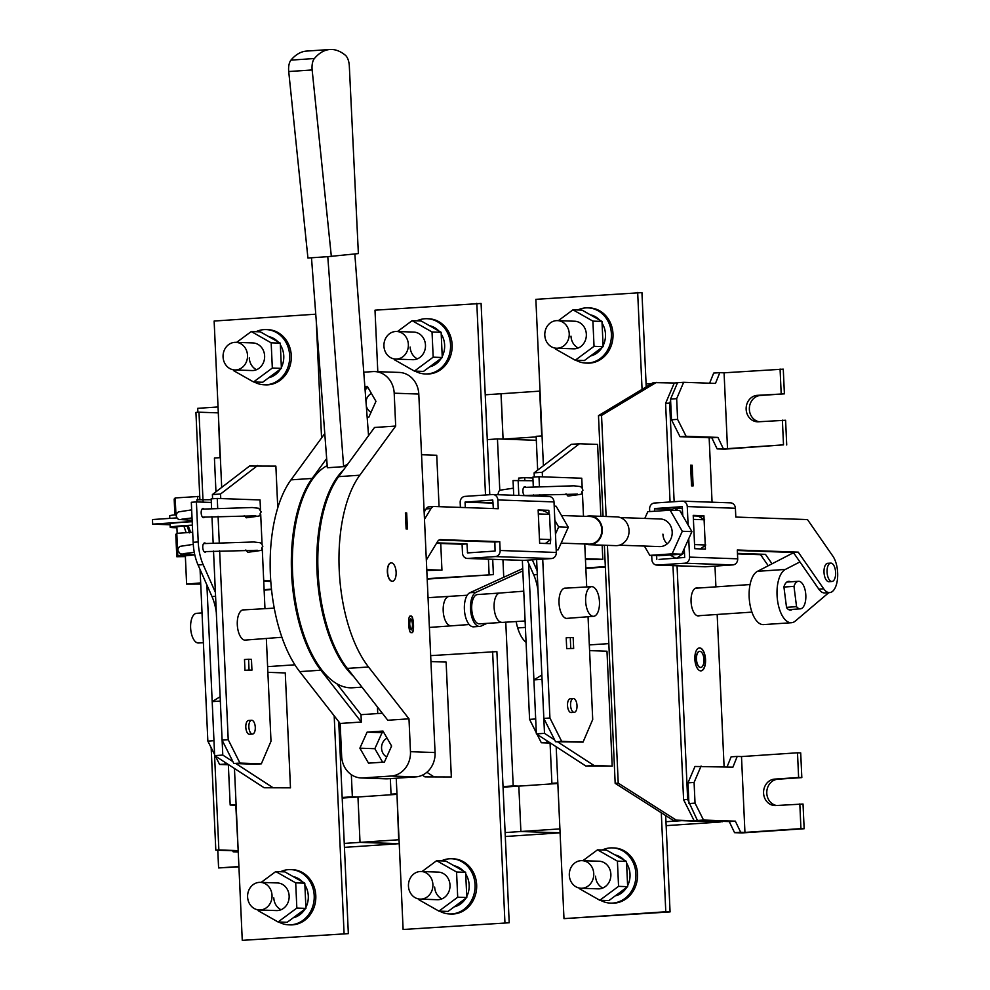 <?xml version="1.0" encoding="UTF-8"?>
<svg xmlns="http://www.w3.org/2000/svg" width="990" height="990" viewBox="0 0 990 990"><rect width="100%" height="100%" fill="white"/><g stroke="black" fill="none" stroke-linecap="round" stroke-linejoin="round"><path stroke-width="1.49" d="M383.934 346.104A13.811 12.227 92 0 1 396.631 331.477A13.811 12.227 92 0 1 408.363 344.458A13.811 12.227 92 0 1 395.666 359.085A13.811 12.227 92 0 1 383.934 346.104M416.864 320.847A27.633 24.465 92 0 1 427.061 318.718L428.67 318.78A27.633 24.465 92 0 1 452.133 344.743A27.633 24.465 92 0 1 426.739 373.997L425.131 373.948A27.633 24.465 92 0 1 415.107 371.114M427.061 318.718A27.633 24.465 92 0 1 450.537 344.681A27.633 24.465 92 0 1 425.131 373.948M417.359 358.863A13.811 12.227 92 0 1 410.145 347.032M396.631 331.477L413.746 332.083A13.811 12.227 92 0 1 425.477 345.065A13.811 12.227 92 0 1 412.781 359.692L395.666 359.085M397.497 331.514L412.125 320.673L432.036 331.972L441.132 332.293L442.27 357.501L423.497 371.411L414.414 371.089L394.49 359.791L394.453 358.974M432.036 331.972L433.175 357.18L442.27 357.501M412.125 320.673L421.208 320.995L441.132 332.293M433.175 357.18L414.414 371.089M429.524 325.71A20.951 18.55 92 0 1 438.867 331.007M441.206 334.026A20.951 18.55 92 0 1 442.233 356.536M441.28 358.244A20.951 18.55 92 0 1 429.635 366.857M432.89 884.478A13.811 12.227 -88 0 0 421.158 871.509A13.811 12.227 -88 0 0 408.462 886.137A13.811 12.227 -88 0 0 420.193 899.118A13.811 12.227 -88 0 0 432.89 884.478M439.622 911.146A27.633 24.465 -88 0 0 449.658 913.968L451.254 914.03A27.633 24.465 -88 0 0 476.66 884.763A27.633 24.465 -88 0 0 453.197 858.8L451.589 858.751A27.633 24.465 -88 0 0 441.392 860.867M449.658 913.968A27.633 24.465 -88 0 0 475.052 884.713A27.633 24.465 -88 0 0 451.589 858.751M434.66 887.052A13.811 12.227 -88 0 0 441.887 898.883M420.193 899.118L437.308 899.712A13.811 12.227 -88 0 0 450.005 885.085A13.811 12.227 -88 0 0 438.273 872.103L421.158 871.509M418.98 899.007L419.018 899.823L438.929 911.122L457.702 897.212L466.797 897.522L465.647 872.314L445.735 861.015L436.639 860.706L422.025 871.534M457.702 897.212L456.563 872.004L465.647 872.314M438.929 911.122L448.025 911.431L466.797 897.522M456.563 872.004L436.639 860.706M454.163 906.89A20.951 18.55 -88 0 0 465.795 898.264M466.748 896.556A20.951 18.55 -88 0 0 465.733 874.046M463.394 871.039A20.951 18.55 -88 0 0 454.051 865.743M256.002 331.7A27.633 24.465 92 0 1 266.211 329.583L267.807 329.633A27.633 24.465 92 0 1 291.283 355.596A27.633 24.465 92 0 1 265.877 384.863L264.268 384.801A27.633 24.465 92 0 1 254.244 381.979M266.211 329.583A27.633 24.465 92 0 1 289.674 355.546A27.633 24.465 92 0 1 264.268 384.801M256.497 369.716A13.811 12.227 92 0 1 249.282 357.885M235.781 342.342L252.883 342.936A13.811 12.227 92 0 1 264.627 355.917A13.811 12.227 92 0 1 251.918 370.545L234.803 369.951A13.811 12.227 92 0 1 223.072 356.969A13.811 12.227 92 0 1 235.781 342.342A13.811 12.227 92 0 1 247.512 355.323A13.811 12.227 92 0 1 234.803 369.951M236.635 342.367L251.262 331.539L271.173 342.837L280.269 343.146L281.408 368.354L262.647 382.264L253.551 381.954L233.628 370.656L233.59 369.839M271.173 342.837L272.324 368.045L281.408 368.354M251.262 331.539L260.358 331.848L280.269 343.146M272.324 368.045L253.551 381.954M268.674 336.575A20.951 18.55 92 0 1 278.004 341.872M280.343 344.879A20.951 18.55 92 0 1 281.37 367.389M280.418 369.097A20.951 18.55 92 0 1 268.773 377.722M272.027 895.344A13.811 12.227 -88 0 0 260.296 882.362A13.811 12.227 -88 0 0 247.599 896.99A13.811 12.227 -88 0 0 259.331 909.971A13.811 12.227 -88 0 0 272.027 895.344M278.772 921.999A27.633 24.465 -88 0 0 288.795 924.833L290.404 924.883A27.633 24.465 -88 0 0 315.798 895.628A27.633 24.465 -88 0 0 292.335 869.666L290.726 869.604A27.633 24.465 -88 0 0 280.529 871.72M288.795 924.833A27.633 24.465 -88 0 0 314.201 895.566A27.633 24.465 -88 0 0 290.726 869.604M273.797 897.905A13.811 12.227 -88 0 0 281.024 909.748M259.331 909.971L276.445 910.577A13.811 12.227 -88 0 0 289.142 895.938A13.811 12.227 -88 0 0 277.41 882.956L260.296 882.362M258.118 909.86L258.155 910.676L278.066 921.975L296.839 908.065L305.935 908.387L304.796 883.179L284.873 871.881L275.777 871.559L261.162 882.387M296.839 908.065L295.701 882.857L304.796 883.179M278.066 921.975L287.162 922.296L305.935 908.387M295.701 882.857L275.777 871.559M293.3 917.742A20.951 18.55 -88 0 0 304.932 909.129M305.885 907.422A20.951 18.55 -88 0 0 304.871 884.912M302.532 881.892A20.951 18.55 -88 0 0 293.188 876.596M590.498 356.004A20.951 18.55 -88 0 0 602.13 347.379M603.083 345.671A20.951 18.55 -88 0 0 602.068 323.161M599.73 320.154A20.951 18.55 -88 0 0 590.535 314.882L590.424 314.87M575.957 360.261A27.633 24.465 -88 0 0 585.993 363.082L587.59 363.144A27.633 24.465 -88 0 0 612.996 333.877A27.633 24.465 -88 0 0 589.533 307.915L587.924 307.865A27.633 24.465 -88 0 0 577.727 309.981M585.993 363.082A27.633 24.465 -88 0 0 611.399 333.828A27.633 24.465 -88 0 0 587.924 307.865M556.529 348.232L573.643 348.827A13.811 12.227 -88 0 0 586.34 334.199A13.811 12.227 -88 0 0 574.608 321.218L557.494 320.624A13.811 12.227 -88 0 0 544.797 335.251A13.811 12.227 -88 0 0 556.529 348.232A13.811 12.227 -88 0 0 569.225 333.605A13.811 12.227 -88 0 0 557.494 320.624M555.316 348.121L555.353 348.938L575.264 360.236L594.037 346.327L592.899 321.119L572.975 309.821L558.36 320.649M572.975 309.821L582.071 310.13L601.982 321.428L592.899 321.119M594.037 346.327L603.133 346.636L601.982 321.428M575.264 360.236L584.36 360.546L603.133 346.636M570.995 336.167A13.811 12.227 -88 0 0 578.222 347.997M593.753 873.626A13.811 12.227 92 0 1 581.043 888.253A13.811 12.227 92 0 1 569.312 875.271A13.811 12.227 92 0 1 582.021 860.644A13.811 12.227 92 0 1 593.753 873.626M602.242 850.014A27.633 24.465 92 0 1 612.451 847.885L614.048 847.947A27.633 24.465 92 0 1 637.523 873.91A27.633 24.465 92 0 1 612.117 903.165L610.508 903.115A27.633 24.465 92 0 1 600.485 900.281M612.451 847.885A27.633 24.465 92 0 1 635.914 873.848A27.633 24.465 92 0 1 610.508 903.115M582.021 860.644L599.136 861.238A13.811 12.227 92 0 1 610.867 874.22A13.811 12.227 92 0 1 598.158 888.859L581.043 888.253M582.887 860.669L597.502 849.841L617.413 861.139L618.564 886.347L599.792 900.257L579.88 888.958L579.843 888.141M599.792 900.257L608.887 900.578L627.66 886.669L618.564 886.347M617.413 861.139L626.509 861.461L627.66 886.669M597.502 849.841L606.598 850.163L626.509 861.461M602.749 888.03A13.811 12.227 92 0 1 595.522 876.187M614.914 854.877A20.951 18.55 92 0 1 624.245 860.174M626.583 863.193A20.951 18.55 92 0 1 627.611 885.704M626.658 887.411A20.951 18.55 92 0 1 616.906 895.48L615.545 895.641M522.72 568.594L469.904 592.725A17.263 7.994 86.1 0 0 464.57 611.634A17.263 7.994 86.1 0 0 473.579 626.831L479.692 626.423A17.263 7.994 86.1 0 0 481.041 626.076L487.043 623.329M522.831 570.921L476.004 592.317A17.263 7.994 86.1 0 0 470.683 611.214A17.263 7.994 86.1 0 0 479.692 626.423M200.722 584.063L186.615 584.112L200.673 582.9M169.81 518.389L169.686 515.802A27.633 1.163 -2.6 0 1 176.232 514.75M174.896 514.887L174.178 499.059L175.18 497.945L199.745 496.398M197.517 496.436L197.678 499.752M175.18 497.945L175.948 514.775M177.161 533.313L176.876 526.989A20.951 0.879 -2.6 0 1 183.868 526.012L188.261 526.037M176.913 527.744A27.633 1.163 -2.6 0 1 170.206 527.299L170.057 523.846A27.633 1.163 -2.6 0 1 184.821 522.138A27.633 1.163 -2.6 0 1 192.196 521.693M170.206 527.299A27.633 1.163 -2.6 0 1 184.969 525.591A27.633 1.163 -2.6 0 1 192.357 525.146M186.615 584.112L185.34 555.848L194.807 554.87M185.365 556.578L176.802 556.726L177.804 555.625L176.789 533.338L192.679 532.261M177.804 555.625L190.711 554.746M176.802 556.726L175.787 534.439L176.789 533.338M187.172 526.123L189.437 532.868M190.736 532.447L188.125 525.69A20.951 0.879 -2.6 0 1 192.369 525.43M183.868 526.012L186.182 532.744M793.98 586.365A13.811 6.398 -93.9 0 1 798.472 581.279A13.811 6.398 -93.9 0 1 805.823 595.287A13.811 6.398 -93.9 0 1 800.341 608.85A13.811 6.398 -93.9 0 1 796.554 606.66L793.98 586.365L783.932 587.045M786.518 607.34L796.554 606.66M244.295 515.518L246.275 517.795C268.055 514.887 256.893 516.508 261.249 511.941L258.675 508.291L252.24 507.524L202.022 509.12M203.581 543.597L253.811 541.988L260.234 542.755L261.744 543.819L262.808 546.406C258.452 550.985 269.614 549.363 247.834 552.271L245.854 549.995M523.735 487.402L573.965 485.805L580.388 486.573L581.897 487.637L582.962 490.223C578.606 494.79 589.768 493.168 567.988 496.077L566.008 493.8M203.383 642.708L198.495 642.993A14.862 6.88 -93.9 0 1 190.624 627.92A14.862 6.88 -93.9 0 1 196.503 613.342L202.034 612.909M255.272 727.279A6.905 3.193 86.1 0 0 251.596 720.274A6.905 3.193 86.1 0 0 248.861 727.056A6.905 3.193 86.1 0 0 252.537 734.06A6.905 3.193 86.1 0 0 255.272 727.279M252.537 734.06L249.48 734.271A6.905 3.193 -93.9 0 1 245.805 727.266A6.905 3.193 -93.9 0 1 248.552 720.485L251.596 720.274M205.66 543.461A4.604 2.128 86.1 0 0 204.583 542.941A4.604 2.128 86.1 0 0 202.752 547.47A4.604 2.128 86.1 0 0 205.202 552.135A4.604 2.128 86.1 0 0 206.18 551.504M204.088 508.984A4.604 2.128 86.1 0 0 203.012 508.476A4.604 2.128 86.1 0 0 201.18 512.993A4.604 2.128 86.1 0 0 203.631 517.659A4.604 2.128 86.1 0 0 204.621 517.028M244.072 609.877A15.197 7.029 86.1 0 0 243.342 609.84A15.197 7.029 86.1 0 0 237.303 624.752A15.197 7.029 86.1 0 0 245.384 640.159A15.197 7.029 86.1 0 0 246.114 640.035M525.108 620.99L479.519 623.836A14.677 6.794 -93.9 0 1 471.71 608.949A14.677 6.794 -93.9 0 1 477.539 594.544L499.925 593.035A14.677 6.794 86.1 0 0 499.9 593.035A14.677 6.794 86.1 0 0 494.109 607.439A14.677 6.794 86.1 0 0 501.881 622.326A14.677 6.794 86.1 0 0 501.918 622.326M585.647 601.252A14.862 6.88 86.1 0 0 593.579 616.312A14.862 6.88 86.1 0 0 599.457 601.734A14.862 6.88 86.1 0 0 591.587 586.662A14.862 6.88 86.1 0 0 585.647 601.252M573.321 698.556L570.265 698.767A6.905 3.193 86.1 0 0 567.518 705.548A6.905 3.193 86.1 0 0 571.193 712.553L574.25 712.342A6.905 3.193 -93.9 0 1 570.574 705.338A6.905 3.193 -93.9 0 1 573.321 698.556A6.905 3.193 -93.9 0 1 576.997 705.561A6.905 3.193 -93.9 0 1 574.25 712.342M525.814 487.266A4.604 2.128 86.1 0 0 524.737 486.758A4.604 2.128 86.1 0 0 522.906 491.275A4.604 2.128 86.1 0 0 524.49 495.631M565.797 588.159A15.197 7.029 86.1 0 0 565.055 588.122A15.197 7.029 86.1 0 0 559.028 603.034A15.197 7.029 86.1 0 0 567.109 618.441A15.197 7.029 86.1 0 0 567.827 618.317M518.711 480.237L518.611 478.096L524.725 477.675L524.849 480.447M528.611 563.273L535.677 718.963L529.576 719.384L536.308 732.786M522.349 560.365L529.576 719.384M537.125 734.394L541.307 742.735L549.438 742.389M541.307 742.735L550.465 743.057M532.905 477.972L524.725 477.675M547.421 742.327L546.492 740.483M570.772 648.339L570.277 637.535L573.173 637.647L573.656 648.438L566.701 648.611L566.206 637.82L570.277 637.535M566.701 648.611L573.656 648.438M527.249 560.179L533.709 574.831A34.539 15.989 -93.9 0 1 538.028 590.82M533.028 480.732L513.043 480.558L513.711 495.248M518.129 480.212L518.822 495.433M532.335 559.833L537.112 570.661M549.933 718.01L561.677 741.362L555.563 741.77L543.832 718.418L549.933 718.01L542.718 559.14M555.563 741.77L583.061 742.104L592.713 719.507L588.048 616.745M561.677 741.362L583.061 742.104M586.699 586.946L584.744 543.968M583.494 516.285L582.405 492.476M582.207 488.021L581.761 478.22L538.981 476.722L539.426 486.536M539.785 494.592L539.859 496.163M538.981 476.722L532.868 477.131L533.313 486.845M533.672 494.889L533.721 495.953M536.617 559.548L543.832 718.418M260.494 509.739L260.048 499.938L217.256 498.44L211.155 498.849L211.588 508.563M211.959 516.607L213.159 543.027M213.518 551.083L222.106 740.136L228.22 739.728L239.951 763.08L261.348 763.822L271 741.225L266.335 638.463M217.256 498.44L217.701 508.254M218.072 516.31L219.273 542.73M219.631 550.774L228.22 739.728M239.951 763.08L233.85 763.488L255.234 764.243L261.348 763.822M264.974 608.664L262.251 548.658M262.053 544.215L260.692 514.194M244.976 670.329L244.493 659.538L248.564 659.253L249.047 670.057L244.976 670.329L251.943 670.156L251.448 659.365L248.564 659.253M233.85 763.488L222.106 740.136M211.315 502.45L196.404 501.93L198.223 541.963A34.539 15.989 86.1 0 0 203.148 564.622L215.399 592.379M196.404 501.93L191.317 502.276L193.137 542.297A34.539 15.989 86.1 0 0 198.062 564.968L211.996 596.549A34.539 15.989 -93.9 0 1 216.315 612.525M206.898 584.979L213.964 740.681L207.851 741.102L214.595 754.504M215.399 756.113L219.594 764.453L225.695 764.045L224.779 762.201M219.594 764.453L228.74 764.775M211.192 499.69L196.899 499.814L196.998 501.955M200.067 569.498L207.851 741.102M225.695 764.045L227.725 764.107M202.999 499.393L203.136 502.165M249.047 670.057L251.943 670.156M699.559 651.358A8.056 3.725 86.1 0 0 699.46 651.358A8.056 3.725 86.1 0 0 696.255 659.266A8.056 3.725 86.1 0 0 700.549 667.446A8.056 3.725 86.1 0 0 700.648 667.433M703.952 659.526A8.056 3.725 86.1 0 0 699.658 651.346A8.056 3.725 86.1 0 0 696.465 659.253A8.056 3.725 86.1 0 0 700.747 667.433A8.056 3.725 86.1 0 0 703.952 659.526M694.856 659.204A11.509 5.334 86.1 0 0 700.982 670.874A11.509 5.334 86.1 0 0 705.548 659.575A11.509 5.334 86.1 0 0 699.423 647.905A11.509 5.334 86.1 0 0 694.856 659.204M700.883 670.874A11.509 5.334 86.1 0 0 705.35 659.587A11.509 5.334 86.1 0 0 699.324 647.918M699.695 615.644A14.046 6.497 -93.9 0 1 698.544 615.953A14.046 6.497 -93.9 0 1 691.07 601.71A14.046 6.497 -93.9 0 1 696.651 587.924A14.046 6.497 -93.9 0 1 697.839 588.072M604.358 545.23L615.174 783.325L673.163 820.339L719.445 821.96L722.477 821.329M712.07 502.202L709.149 437.729L680.006 436.701L671.492 419.772L670.626 400.826L669.661 403.091L665.589 403.363L674.277 383.019L653.289 382.598L598.48 415.651L603.058 516.396M712.986 821.415L722.502 821.75M607.427 545.341L618.23 783.127L676.22 820.128L694.151 820.76L683.595 799.734L687.666 799.462L697.418 820.45L729.246 821.576L734.555 832.664L742.042 832.924L804.152 828.741L803.026 804.029L775.888 805.538A13.241 11.719 -88 0 1 774.824 805.551A13.241 11.719 -88 0 1 763.562 792.507A13.241 11.719 -88 0 1 774.687 779.105L798.621 777.496L797.495 752.796L800.7 752.907L801.826 777.608L798.621 777.496M665.589 403.363L670.069 501.967M672.965 565.649L683.595 799.734M656.345 382.387L601.536 415.441L606.128 516.495M676.22 820.128L673.163 820.339M618.23 783.127L615.174 783.325M724.098 766.854L717.168 614.468M715.918 586.86L714.978 566.107M601.536 415.441L598.48 415.651M694.163 820.772L716.946 821.155L694.163 820.772M692.183 465.238L690.587 465.176L691.527 485.867L693.124 485.917L692.183 465.238L690.587 465.201M701.081 766.05L694.089 782.447L695.029 803.125L703.531 820.042L735.347 821.155L740.668 832.256L744.938 832.404L741.498 756.57L737.216 756.422L732.909 767.163L694.98 766.47L687.976 782.855L688.842 801.801M669.661 403.091L674.14 501.695M677.049 565.785L687.666 799.462M674.277 383.019L677.507 382.784M723.232 448.495L717.936 437.407L686.107 436.293L677.593 419.364L676.665 398.673L683.657 382.301L715.473 383.415L719.792 372.661L724.074 372.809L727.514 448.643L717.131 448.903L711.822 437.815L709.149 437.729M709.607 383.217L713.691 373.069L719.792 372.661M717.131 448.903L724.618 449.163L783.511 444.857L727.514 448.643M670.626 400.826L670.552 399.094L677.544 382.709L683.657 382.301M786.716 444.968L785.602 420.267L758.464 421.777A13.241 11.719 92 0 1 757.399 421.789A13.241 11.719 92 0 1 746.138 408.746A13.241 11.719 92 0 1 757.263 395.344L784.402 393.847L760.468 395.456A13.241 11.719 92 0 0 749.368 407.991A13.241 11.719 92 0 0 759.07 421.728M724.074 372.809L783.276 369.146L784.402 393.847M780.071 369.022L781.184 393.735M782.385 420.156L783.511 444.857M676.665 398.673L670.552 399.094M677.593 419.364L671.492 419.772M686.107 436.293L680.006 436.701M717.936 437.407L711.822 437.815M737.216 756.422L731.115 756.83L727.044 766.965M774.687 779.105L777.905 779.217A13.241 11.719 -88 0 0 766.792 791.752A13.241 11.719 -88 0 0 776.494 805.501M744.938 832.404L800.935 828.63L799.821 803.917M800.935 828.63L804.152 828.741M740.668 832.256L734.555 832.664M741.498 756.57L797.495 752.796M777.905 779.217L801.826 777.608M735.347 821.155L729.246 821.576M703.531 820.042L697.418 820.45M695.029 803.125L688.916 803.534M694.089 782.447L687.976 782.855M665.973 821.712L681.739 820.648L720.25 821.91M537.669 470.114L536.135 436.318L542.062 435.922M550.069 743.045L551.9 783.313L557.816 782.917M605.36 567.072L585.857 568.384M427.197 579.088L493.404 574.621L492.711 559.325M489.778 494.715L481.091 303.46L375 310.179L377.796 371.671M390.332 778.61L391.038 794.178L396.656 794.376L357.972 796.987L360.026 842.366L398.525 843.715L344.433 847.366M396.953 793.77L391.038 794.178M505.766 622.104L513.204 785.924L503.031 786.617L496.893 651.606L430.675 655.64M487.266 439.622L497.45 438.929L499.789 490.397M502.932 559.684L503.737 577.269M351.339 774.675L352.353 796.789L342.169 797.47L338.729 721.636M264.132 590.102L271.52 589.607M220.337 457.64L214.422 458.036L215.956 491.832M228.344 764.763L230.175 805.031L235.793 805.229L238.182 850.62L218.864 849.94L214.533 754.38M236.103 804.635L230.175 805.031M220.003 457.665L218.307 412.83M352.353 796.789L357.959 796.987L360.026 842.354L399.218 843.653M357.959 796.987L342.193 798.051M396.99 794.351L398.71 839.755L344.26 843.43M513.204 785.924L518.822 786.122L520.889 831.501L559.387 832.862L505.296 836.513M497.45 438.929L503.068 439.127L501.126 393.748M503.056 787.186L518.822 786.122L520.889 831.513L560.08 832.8M516.149 621.51A31.086 14.392 86.1 0 0 526.074 642.324M485.236 394.812L501.002 393.748L503.068 439.127L536.32 440.29M520.889 831.513L505.11 832.578M503.068 439.127L536.159 436.899M501.014 393.76L539.699 391.137L541.728 435.946L540.02 391.112M520.889 831.501L559.907 828.902L557.84 783.486M551.9 783.313L557.506 783.511L518.834 786.122M646.099 383.947L651.668 383.575M666.146 825.648L720.25 821.997M202.95 499.406L198.99 412.199L217.973 412.855M170.094 524.762L152.67 524.156L192.196 521.482M152.67 524.156L152.46 519.552L176.839 517.906M218.035 406.964L197.715 408.338L197.889 412.273M238.912 866.559L218.592 867.933L238.924 866.894M218.592 867.933L217.788 850.212M232.638 850.732L233.17 851.796L238.244 851.969M233.17 851.796L238.231 851.449M238.206 850.93L215.808 850.138L211.155 747.673M199.893 499.604L195.933 412.397L198.99 412.199M215.808 850.138L218.864 849.94M264.12 589.669L271.47 589.161M321.564 437.951L316.256 320.834M315.748 314.189L214.137 321.045L221.698 487.427M277.769 507.845L275.876 466.129L249.542 466.043L212.392 494.567L212.59 498.75M263.736 581.254L270.79 581.501M263.699 580.412L270.74 580.66M257.685 465.486L220.547 494.01L212.392 494.567M220.547 494.01L220.745 498.552M234.457 768.488L242.265 940.351L348.344 933.632L342.169 797.47M242.265 940.351L348.344 933.632M344.075 933.483L334.187 715.82M294.884 664.81L267.609 666.641M267.869 672.334L285.269 672.94L290.478 787.842L264.157 787.755L214.644 755.618L212.194 701.625L220.139 696.725M232.922 761.657L222.787 755.073L220.337 701.068L212.194 701.625M222.787 755.073L214.644 755.618M290.478 787.842L264.157 787.755M272.3 787.211L235.868 763.562M396.248 778.214L403.116 929.486L509.207 922.767L503.031 786.617M403.116 929.486L509.207 922.767M504.937 922.618L492.612 651.457M430.947 661.555L446.119 662.087L451.341 776.989L425.019 776.902L422.371 775.182M451.341 776.989L425.019 776.902M433.162 776.346L426.876 772.274M665.688 815.562L670.069 911.914L563.978 918.633L556.182 746.769M661.295 812.765L665.787 911.765L670.069 911.914M665.787 911.765L563.978 918.633M589.335 644.923L608.825 643.611M589.595 650.616L606.981 651.222L612.204 766.124L594.012 765.493L557.58 741.844M541.852 675.007L533.907 679.907L536.357 733.899L585.87 766.037L612.204 766.124M533.907 679.907L542.05 679.35L544.5 733.355L536.357 733.899M554.635 739.938L544.5 733.355M585.87 766.037L594.012 765.493M427.173 578.655L493.404 574.621M489.122 574.472L488.429 559.177M485.508 495L476.809 303.311M426.764 569.634L441.948 570.166L440.736 543.473M439.065 506.67L436.739 455.264L421.554 454.732M441.948 570.166L426.801 570.475M605.336 566.626L585.832 567.951M543.411 465.708L535.862 299.327L641.941 292.607L646.223 386.855M637.671 292.458L642.065 389.367M585.449 559.536L602.811 559.313L602.168 545.156M600.856 516.31L597.589 444.411L579.41 443.768L542.26 472.292L542.471 476.846M585.412 558.694L602.811 559.313M542.26 472.292L534.117 472.849L571.267 444.324L579.41 443.768M534.117 472.849L534.303 477.032M692.926 485.917L691.985 465.25M793.671 552.927A21.867 10.123 -93.9 0 0 792.074 553.447L757.486 571.317L785.379 569.423A27.052 12.524 86.1 0 0 777.373 599.235A27.052 12.524 86.1 0 0 791.455 622.722A27.052 12.524 86.1 0 0 795.403 620.99L828.073 593.257A21.867 10.123 86.1 0 0 828.704 592.663M790.565 581.823A14.392 6.658 86.1 0 0 788.659 581.365A14.392 6.658 86.1 0 0 783.907 586.86L786.555 607.662A14.392 6.658 86.1 0 0 790.602 610.087A14.392 6.658 86.1 0 0 792.421 609.382M785.379 569.423L799.92 561.924M791.455 622.722L763.562 624.603A27.052 12.524 -93.9 0 1 749.48 601.116A27.052 12.524 -93.9 0 1 757.486 571.317M830.734 563.112L827.677 563.31A9.207 4.269 86.1 0 0 824.014 572.356A9.207 4.269 86.1 0 0 828.915 581.687L831.971 581.489A9.207 4.269 86.1 0 0 835.622 572.443A9.207 4.269 86.1 0 0 830.734 563.112A9.207 4.269 86.1 0 0 827.071 572.146A9.207 4.269 86.1 0 0 831.971 581.489M619.406 545.181L659.476 546.591A13.811 12.227 -88 0 0 660.59 546.567A13.811 12.227 -88 0 0 672.198 532.583A13.811 12.227 -88 0 0 660.441 518.983A13.811 12.227 -88 0 0 659.34 518.995M659.031 559.424L684.684 557.457L684.276 548.571L691.923 531.618L682.791 515.778L682.209 506.682M688.112 525.009L687.27 506.571A5.754 5.099 -88 0 0 682.382 501.163A5.754 5.099 -88 0 0 681.924 501.175L654.44 503.031A5.754 5.099 -88 0 0 649.601 509.12L649.712 511.582M654.6 511.248L654.489 508.786L672.247 509.404M672.581 509.169L654.489 508.786M654.687 508.538L682.172 506.682M656.791 559.338L656.618 555.613M730.051 502.858A5.754 5.099 92 0 1 730.521 502.846A5.754 5.099 92 0 1 735.409 508.254L735.805 517.065L807.481 519.577L832.912 556.219A20.147 9.331 -93.9 0 1 837.54 578.408A20.147 9.331 -93.9 0 1 829.657 592.602A20.147 9.331 -93.9 0 1 823.68 588.79L798.249 552.148L737.303 550.007L737.699 558.818A5.754 5.099 92 0 1 732.872 564.906L684.746 563.211L657.249 565.067A5.754 5.099 -88 0 1 656.791 565.08A5.754 5.099 -88 0 1 651.903 559.672L651.705 555.439M684.746 563.211A5.754 5.099 -88 0 0 689.572 557.123L688.731 538.696M700.475 548.906L705.264 545.354L705.437 549.079L694.745 548.707L693.223 515.382L703.927 515.753L704.088 519.478L698.049 516.05M703.927 515.753L699.064 516.632M657.249 565.067L705.387 566.763L732.872 564.906M705.387 566.763A5.754 5.099 92 0 1 704.917 566.763A5.754 5.099 92 0 1 704.459 566.726M768.252 565.748L760.58 554.685L737.476 553.88M693.248 515.889L699.039 516.087M829.657 592.602L824.769 592.936A20.147 9.331 -93.9 0 1 818.792 589.112L793.361 552.47L737.327 550.514M772.027 563.805L765.468 554.351L737.451 553.373M760.58 554.685L765.468 554.351M793.361 552.47L798.249 552.148M705.264 545.354L704.088 519.478M694.572 544.983L693.396 519.107M662.929 534.142A13.811 12.227 -88 0 0 667.173 543.869M676.702 558.224L684.461 552.47M682.667 513.018L680.489 511.781M678.187 510.481L674.004 508.105L671.133 510.234M670.057 554.982L675.873 558.286M682.457 508.402L674.004 508.105M704.62 519.775L693.928 519.404M705.759 544.983L695.067 544.611M682.791 515.778L679.771 510.531L670.143 510.196L647.807 511.706L644.775 518.426M644.416 546.059L649.787 555.365L659.414 555.699L681.751 554.202L684.276 548.571M691.923 531.618L682.296 531.271L670.143 510.196M681.751 554.202L672.123 553.856L682.296 531.271M649.787 555.365L672.123 553.856M561.491 515.505L590.065 516.508A13.811 12.227 92 0 1 601.796 529.489A13.811 12.227 92 0 1 589.1 544.129L561.132 543.139M586.501 516.384A14.392 12.746 92 0 1 590.09 515.939A14.392 12.746 92 0 1 602.304 529.452A14.392 12.746 92 0 1 589.075 544.698A14.392 12.746 92 0 1 585.536 543.993M590.09 515.939L616.832 516.879A14.392 12.746 92 0 1 629.046 530.393A14.392 12.746 92 0 1 615.817 545.639L589.075 544.698M523.054 560.365A5.754 5.099 -88 0 0 523.524 560.414A5.754 5.099 -88 0 0 523.982 560.402L551.467 558.546A5.754 5.099 -88 0 0 556.306 552.457L554.004 501.905A5.754 5.099 -88 0 0 549.116 496.497L492.958 494.53A5.754 5.099 92 0 1 497.846 499.938L498.255 508.736L434.028 506.496A11.509 5.334 86.1 0 0 433.781 506.496A11.509 5.334 86.1 0 0 430.984 508.575L426.096 508.91A11.509 5.334 -93.9 0 1 428.893 506.831A11.509 5.334 -93.9 0 1 429.153 506.818L433.533 506.521M549.005 514.045L548.831 510.32L538.139 509.949L539.649 543.275L550.341 543.646L550.675 539.55L549.524 514.342L543.943 510.654L538.164 510.456M548.831 510.32L543.943 510.654M436.776 542.842L466.958 543.894L467.565 552.915L495.062 551.059L494.864 542.013L499.752 541.679L500.148 550.49A5.754 5.099 92 0 1 495.322 556.578L551.467 558.546M466.958 543.894L462.082 544.228L462.479 553.026A5.754 5.099 92 0 0 467.367 558.447A5.754 5.099 92 0 0 467.825 558.434L495.322 556.578M493.094 503.13L465.065 502.153L492.748 500.049L493.342 508.563M460.4 507.412L460.177 502.475A5.754 5.099 92 0 1 465.015 496.386L492.5 494.53A5.754 5.099 92 0 1 492.958 494.53M465.065 502.153L465.312 507.585M424.475 519.292L430.984 508.575M499.752 541.679L440.525 539.612A11.509 5.334 -93.9 0 0 440.265 539.612A11.509 5.334 -93.9 0 0 437.469 541.703L426.331 560.043M462.082 544.228L436.479 543.324M545.391 543.473L550.18 539.921M424.153 512.115L426.096 508.91M494.864 542.013L438.978 540.057M425.7 509.565L424.042 509.504M539.476 539.55L538.312 513.674M543.968 511.199L542.953 510.617M538.832 513.971L549.524 514.342M539.971 539.179L550.675 539.55M555.464 534.018L558.657 526.94L554.846 520.332M556.194 549.995L558.1 549.871L568.285 527.286L558.657 526.94M568.285 527.286L556.12 506.199L554.202 506.138M558.1 549.871L556.182 549.797M347.775 464.112A112.823 52.223 86.1 0 0 343.641 466.649L327.777 256.67L358.38 253.588L349.321 66.058A11.509 5.334 86.1 0 0 349.223 64.721A11.509 5.334 86.1 0 0 345.411 55.279A80.586 37.311 86.1 0 0 329.979 49.5A80.586 37.311 86.1 0 0 314.387 58.534A11.509 5.334 86.1 0 0 312.147 69.956L288.721 71.54A11.509 5.334 -93.9 0 1 290.961 60.118L314.387 58.534M396.037 571.082A9.207 4.269 86.1 0 0 391.223 562.865A9.207 4.269 86.1 0 0 387.647 573.024A9.207 4.269 86.1 0 0 392.461 581.241A9.207 4.269 86.1 0 0 396.037 571.082M288.721 71.54L307.927 258.006L311.491 257.771L327.356 467.75L343.641 466.649M361.956 687.147L352.601 687.778A112.823 52.223 -93.9 0 1 293.609 587.107A112.823 52.223 -93.9 0 1 327.195 465.597M353.579 676.405A112.823 52.223 -93.9 0 1 318.05 585.461A112.823 52.223 -93.9 0 1 343.666 469.755M368.552 435.637L354.828 253.96M329.979 49.5L306.566 51.084A80.586 37.311 86.1 0 0 290.961 60.118M311.491 257.771L327.777 256.67M331.341 256.435L312.147 69.956M411.147 629.9C409.167 626.163 409.006 622.475 410.64 618.861L410.85 618.849C409.204 622.462 409.365 626.138 411.345 629.888L411.221 629.888M411.469 632.412C414.773 635.382 413.783 613.577 410.739 616.325C407.422 613.355 408.412 635.159 411.469 632.412L411.555 632.412M411.258 632.424C414.562 635.394 413.572 613.59 410.528 616.337M392.461 581.241L392.263 581.254A9.207 4.269 -93.9 0 1 387.362 571.911A9.207 4.269 -93.9 0 1 391.013 562.877L391.223 562.865M371.423 393.463A10.358 9.17 -88 0 0 365.991 401.569M375.581 402.2A10.358 9.17 92 0 1 375.767 400.987M387.078 738.169A10.358 9.17 -88 0 0 381.558 748.254A10.358 9.17 -88 0 0 386.694 756.979M391.421 745.693A10.358 9.17 -88 0 0 391.236 746.893M336.885 683.793L361.004 714.681L361.338 722.032L340.152 723.467L341.649 756.323A23.03 20.382 -88 0 0 361.202 777.967A23.03 20.382 -88 0 0 363.058 777.93L391.149 776.036A23.03 20.382 -88 0 0 410.466 751.682L408.981 718.814L387.808 720.25L347.341 668.411A112.823 52.223 -93.9 0 1 318.05 571.651A112.823 52.223 -93.9 0 1 338.63 476.648L374.505 427.482L395.691 426.059L394.193 393.191A23.03 20.382 -88 0 0 374.641 371.559A23.03 20.382 -88 0 0 372.785 371.596L363.763 372.203M408.981 718.814L368.515 666.988A112.823 52.223 -93.9 0 1 339.224 570.228A112.823 52.223 -93.9 0 1 359.803 475.212L395.691 426.059M340.152 723.467L299.685 671.628A112.823 52.223 -93.9 0 1 270.406 574.868A112.823 52.223 -93.9 0 1 290.986 479.865L324.769 433.571M361.338 722.032L320.871 670.205A112.823 52.223 -93.9 0 1 291.58 573.445A112.823 52.223 -93.9 0 1 312.159 478.43L326.663 458.568M377.45 706.984L377.747 713.555M374.641 371.559L399.242 372.426A23.03 20.382 92 0 1 418.795 394.057L435.068 752.548A23.03 20.382 92 0 1 415.75 776.902L391.149 776.036M363.058 777.93L387.659 778.796L415.75 776.902M387.659 778.796A23.03 20.382 92 0 1 385.803 778.821L361.202 777.967M365.161 390.765L366.424 387.956L368.181 387.845M366.337 406.185A10.358 9.17 -88 0 0 371.04 412.286M364.852 386.533L367.327 386.36L375.965 401.346L368.738 417.384L367.191 417.495M382.982 731.066L367.104 732.13L359.877 748.18L368.515 763.154L384.392 762.09L391.619 746.039L382.982 731.066M361.004 714.681L382.338 713.245M405.393 512.894L406.123 528.982L407.41 529.019L406.68 512.944L405.393 512.894M383.835 732.538L382.078 732.662L374.851 748.7L382.635 762.201M374.851 748.7L359.877 748.18M382.078 732.662L367.104 732.13M366.424 387.956L364.951 387.907M411.345 629.888C412.991 626.274 412.83 622.599 410.85 618.849M407.199 529.019L406.469 512.956L405.393 512.919M469.904 592.725L476.004 592.317M449.064 596.475A14.677 6.794 86.1 0 0 449.027 596.475A14.677 6.794 86.1 0 0 443.198 610.88A14.677 6.794 86.1 0 0 451.007 625.767A14.677 6.794 86.1 0 0 451.044 625.754M533.709 574.831L537.298 574.596M198.223 541.963L193.137 542.297M203.148 564.622L198.062 564.968M215.572 596.314L211.996 596.549M757.263 395.344L760.468 395.456M792.074 553.447L793.955 553.323M689.572 557.123L737.699 558.818M735.409 508.254L687.27 506.571M818.792 589.112L823.68 588.79M556.306 552.457L500.148 550.49M497.846 499.938L554.004 501.905M465.263 501.905L493.082 502.883M467.367 552.705L469.607 552.779M523.982 560.402L467.825 558.434M338.63 476.648L359.803 475.212M290.986 479.865L312.159 478.43M299.685 671.628L320.871 670.205M347.341 668.411L368.515 666.988M418.795 394.057L394.193 393.191M410.466 751.682L435.068 752.548M798.472 581.279L786.84 582.071M750.061 584.546L695.5 588.233M525.393 627.413L517.683 627.932M800.341 608.85L788.696 609.63M751.917 612.117L697.356 615.805M191.664 509.887L178.435 511.904L176.963 513.142L176.146 515.802L177.21 518.389L178.72 519.453L192.134 520.282M255.865 515.827L202.566 517.164M192.035 517.943L181.851 519.181M193.26 544.364L180.007 546.369L178.534 547.606L177.705 550.267L180.279 553.917L194.77 554.746M257.437 550.292L204.126 551.628M194.287 552.358L183.41 553.658M513.389 488.169L500.16 490.186L498.688 491.424L497.933 494.703M577.591 494.109L524.279 495.446M467.231 595.238L428.039 597.675M593.579 616.312L566.441 618.416M469.211 624.529L429.388 627.437M281.903 637.263L244.716 640.134M274.242 608.132L242.674 609.951M499.9 593.035L523.747 591.191M591.587 586.662L564.399 588.233M656.791 565.08L704.917 566.763M682.382 501.163L730.521 502.846M620.371 517.572L660.441 518.983M523.524 560.414L467.367 558.447M428.893 506.831L433.781 506.496"/></g></svg>
